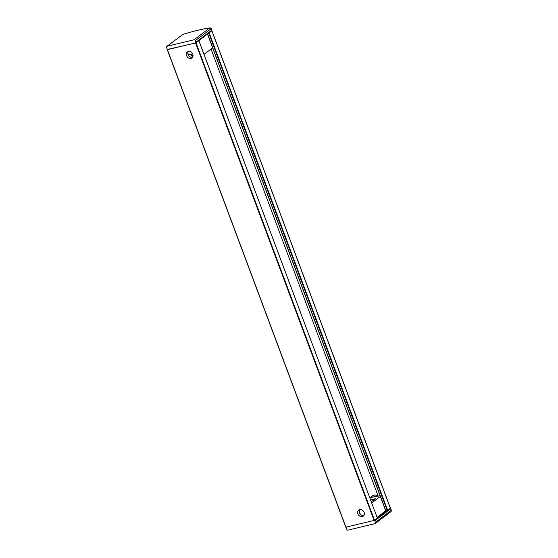 <?xml version="1.0" encoding="UTF-8"?>
<svg xmlns="http://www.w3.org/2000/svg" width="558" height="558" viewBox="0 0 558 558"><rect width="100%" height="100%" fill="white"/><g stroke="black" fill="none" stroke-linecap="round" stroke-linejoin="round"><path stroke-width="0.84" d="M167.135 46.23L193.926 39.82A1.165 0.956 53.1 0 1 195.279 40.657L195.879 42.262L195.405 42.38L195.6 42.91L167.853 49.55L167.651 49.013L167.177 49.132L166.577 47.528A1.165 0.956 -126.9 0 1 167.135 46.23L182.871 34.408M198.871 40.699L377.382 518.152L198.913 40.643L195.586 43.022L167.784 49.362M377.382 518.152L374.544 520.293L196.025 42.833M207.576 33.905L385.92 510.905L387.071 510.626L377.361 517.929M390.356 508.254L387.071 510.626M211.475 30.85A60.48 11.544 159.5 0 1 211.796 30.809L198.913 40.643M212.626 47.869L204.033 54.335M207.492 33.968L385.92 510.905M211.384 30.606L208.553 33.173M198.55 40.692L195.6 42.91M166.835 46.37L182.843 34.415A59.315 11.327 -20.5 0 1 209.634 28.005L211.098 28.591M192.629 53.735L188.262 54.907M188.506 54.719L187.844 52.947M195.879 42.262L211.747 30.188M210.526 28.081L209.634 28.005L193.926 39.82M167.351 49.774L345.8 527.212L374.544 520.293M191.868 52.647A3.78 3.118 53.1 0 1 192.817 54.168A3.78 3.118 53.1 0 1 191.98 57.934A3.78 3.118 53.1 0 1 186.602 55.66A3.78 3.118 53.1 0 1 187.439 51.894A3.78 3.118 53.1 0 1 191.868 52.647M192.629 57.23A3.78 3.118 53.1 0 1 188.102 54.531A3.78 3.118 53.1 0 1 188.29 51.469M380.075 495.72L378.191 496.174L211.029 49.069M378.191 496.174A8.14 1.555 -20.5 0 0 377.982 496.153A8.14 1.555 -20.5 0 0 377.892 496.146A8.14 1.555 -20.5 0 0 370.589 497.896A8.14 1.555 -20.5 0 0 370.393 497.966L372.284 495.923L374.237 494.967L376.308 495.044L377.982 496.153M370.393 497.966A8.14 1.555 -20.5 0 0 369.961 498.134M357.915 513.869A3.78 3.118 -126.9 0 0 363.3 516.143A3.78 3.118 -126.9 0 0 364.381 514.064A3.78 3.118 -126.9 0 0 364.137 512.377A3.78 3.118 -126.9 0 0 358.752 510.103A3.78 3.118 -126.9 0 0 357.915 513.869M210.826 28.102L210.443 27.984M359.61 509.677A3.78 3.118 -126.9 0 0 359.415 512.739A3.78 3.118 -126.9 0 0 363.942 515.439M346.406 527.108L346.567 527.54L346.093 527.659L346.685 529.263A1.165 0.956 53.1 0 0 348.046 530.1L374.837 523.69A1.165 0.956 -126.9 0 0 375.395 522.393L374.795 520.788L374.313 520.9L390.098 508.596M370.61 499.863L375.367 498.726L371.321 501.768M374.795 520.788L390.767 508.736L391.367 510.34L391.207 511.323L391.214 510.319L375.395 522.393M391.367 510.995L390.893 511.7L391.367 510.34M377.145 517.35L385.745 510.891M380.347 496.453L371.747 502.918M390.767 508.736L390.614 508.715A60.48 11.544 -20.5 0 0 390.168 508.777M346.093 527.659L346.497 527.352M359.164 511.149L360.294 514.176M374.153 520.468L374.313 520.9M370.589 497.896L372.36 496.013L374.279 495.072L376.266 495.134L377.892 496.146M208.748 33.124L387.259 510.584M195.279 40.657L211.189 28.695L211.789 30.299M209.194 32.936L387.705 510.396M192.782 56.951L191.666 53.966M192.391 57.286L191.192 54.077M374.097 520.481L195.586 43.022M211.887 30.913L390.398 508.366M345.967 527.212L167.456 49.753M390.705 508.826L391.304 510.43M211.859 30.209L211.182 28.451L209.927 27.914C202.268 29.03 193.249 31.185 182.85 34.387L182.592 34.519M211.949 30.823L390.467 508.282M207.443 34.003L385.752 510.905M345.8 527.212L167.281 49.76M375.136 523.55L390.893 511.7M373.316 495.295L372.36 496.013"/></g></svg>
